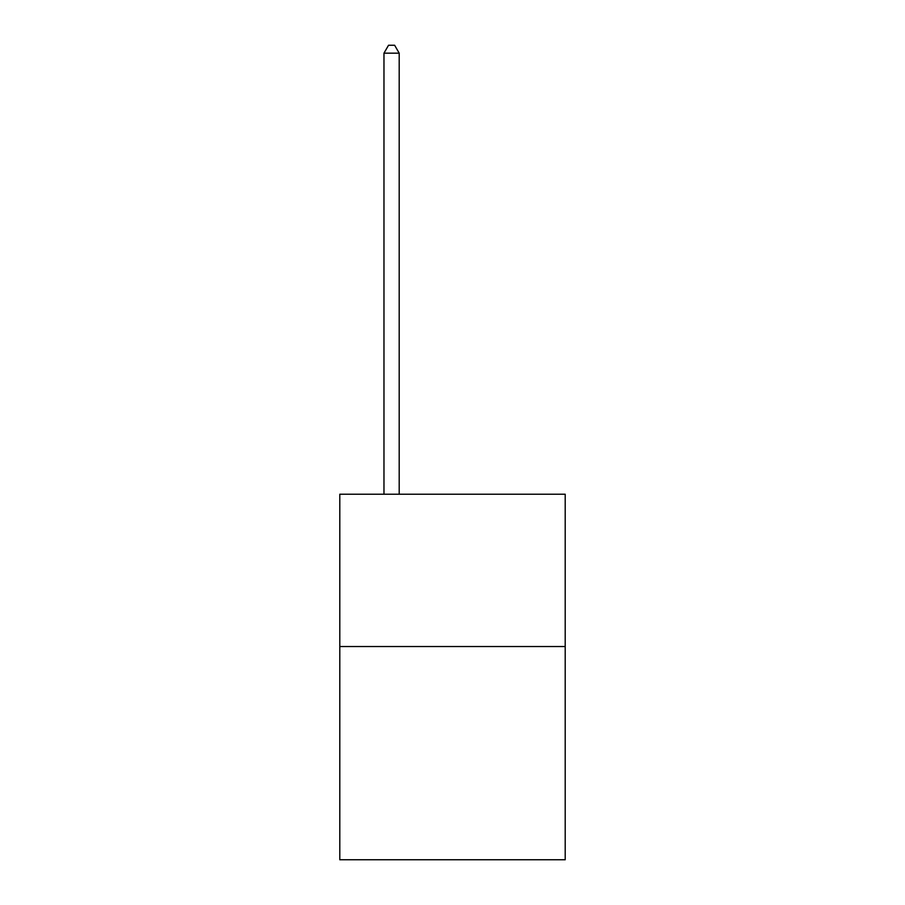 <?xml version="1.0" encoding="UTF-8"?>
<svg xmlns="http://www.w3.org/2000/svg" width="905" height="905" viewBox="0 0 905 905"><rect width="100%" height="100%" fill="white"/><g stroke="black" fill="none" stroke-linecap="round" stroke-linejoin="round"><path stroke-width="1.36" d="M565.206 646.532L565.206 859.75L339.794 859.75L339.794 494.232L565.206 494.232L565.206 646.532L339.794 646.532M399.196 494.232L399.196 53.169L383.969 53.169L383.969 494.232M383.969 53.169L388.539 45.25L394.625 45.25L399.196 53.169"/></g></svg>
